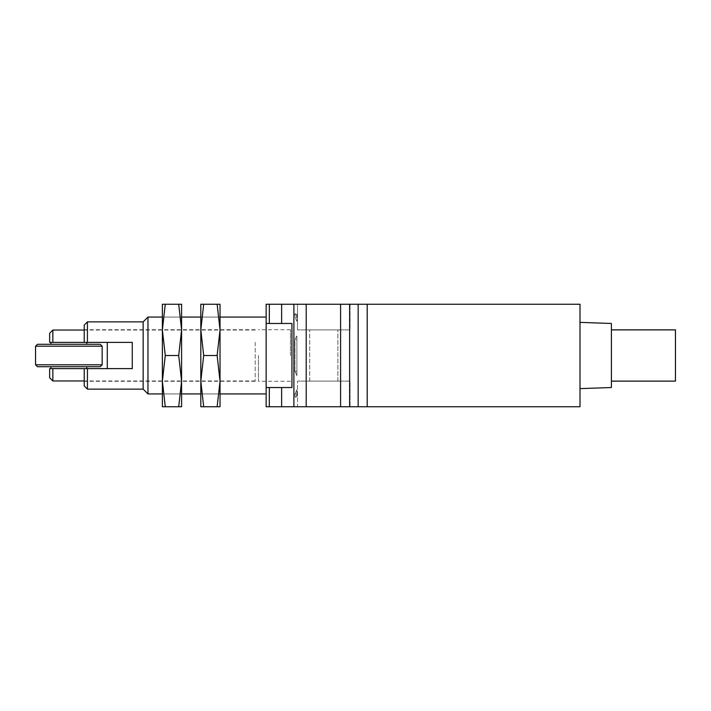 <?xml version="1.0" encoding="UTF-8"?>
<svg xmlns="http://www.w3.org/2000/svg" width="711" height="711" viewBox="0 0 711 711"><rect width="100%" height="100%" fill="white"/><g stroke="black" fill="none" stroke-linecap="round" stroke-linejoin="round"><path stroke-width="0.53" stroke-dasharray="3.56 2.67" d="M220.028 355.5L220.028 393.93L220.028 355.5M200.813 355.5L200.813 317.07L200.813 355.5M217.139 304.255L220.028 304.255L220.028 329.877L217.139 304.255L200.813 304.255L200.813 406.745L217.139 406.745L220.028 381.123L220.028 406.745L217.139 406.745M220.028 329.877L220.028 381.123L217.139 355.5L220.028 329.877M203.693 304.255L200.813 329.877L203.693 355.5L200.813 381.123L203.693 406.745M203.693 355.5L217.139 355.5M181.589 355.5L181.589 393.93L181.589 355.5M162.375 355.5L162.375 317.07L162.375 355.5M178.71 304.255L181.589 304.255L181.589 329.877L178.71 304.255L162.375 304.255L162.375 406.745L178.71 406.745L181.589 381.123L181.589 406.745L178.71 406.745M181.589 329.877L181.589 381.123L178.71 355.5L181.589 329.877M165.263 304.255L162.375 329.877L165.263 355.5L162.375 381.123L165.263 406.745M165.263 355.5L178.71 355.5M86.795 366.707L50.925 366.707L86.795 366.707M86.795 368.627L50.925 368.627L86.795 368.627M86.795 344.293L50.925 344.293L86.795 344.293M52.845 380.963L52.845 368.627L107.29 368.627L107.29 342.373L50.925 342.373L86.795 342.373L52.845 342.373L52.845 330.037M100.242 366.707L37.47 366.707M37.47 344.293L100.242 344.293M102.162 364.787L35.55 364.787M35.55 346.213L102.162 346.213M87.435 321.87L87.435 342.373L132.273 342.373L84.227 342.373L84.227 329.717L84.227 342.373L132.273 342.373L132.273 368.627L84.227 368.627L84.227 381.283L84.227 368.627L132.273 368.627L132.273 342.373L132.273 368.627L84.227 368.627L84.227 385.922M255.205 342.373L255.205 381.283L255.205 342.373M266.145 317.07L266.145 393.93L266.145 317.07M358.157 304.255L358.157 406.745L580.007 406.745L580.007 304.255L266.145 304.255L266.145 406.745L269.327 406.745L269.327 387.531L266.145 387.531L281.636 387.531L269.327 387.531M147.968 317.07L147.968 393.93M162.375 317.07L181.589 317.07L162.375 317.07M200.813 317.07L220.028 317.07L200.813 317.07M143.16 321.87L143.16 389.13M87.435 342.373L107.29 342.373M84.227 325.078L84.227 342.373M87.435 389.13L87.435 368.627M107.29 368.627L84.227 368.627M49.646 342.373L49.646 333.237M49.646 377.763L49.646 368.627M675.45 329.877L675.45 381.123M611.398 355.5L611.398 329.877L611.398 355.5M337.885 381.123L309.703 381.123L337.885 381.123L309.703 381.123L337.885 381.123L337.885 329.877L337.885 381.123M350.052 381.123L297.527 381.123L350.052 381.123L297.527 381.123L350.052 381.123L350.052 406.745L297.527 406.745L350.052 406.745L297.527 406.745L297.527 381.123L297.527 406.745L350.052 406.745L350.052 381.123M611.398 323.469L611.398 387.531M337.885 329.877L309.703 329.877L337.885 329.877M309.703 381.123L309.703 329.877L309.703 381.123M580.007 355.5L580.007 322.376L580.007 355.5M358.157 406.745L269.327 406.745M266.145 323.469L291.937 323.469L266.145 323.469L291.937 323.469L291.937 387.531L266.145 387.531M350.052 329.877L297.527 329.877L350.052 329.877L297.527 329.877L350.052 329.877L350.052 304.255L350.052 329.877M350.052 304.255L297.527 304.255L350.052 304.255M297.527 329.877L297.527 304.255L297.527 329.877M294.967 371.355L296.887 375.604L296.887 371.355L294.967 371.355L294.967 339.645L296.887 339.645L296.887 335.396L296.887 375.604L294.967 371.355L294.967 339.645L296.887 335.396L294.967 339.645L296.887 339.645L296.887 371.355L296.887 335.396L296.887 375.604L296.887 371.355L294.967 371.355M294.967 394.001L296.887 389.752L296.887 395.209L296.887 389.752L294.967 394.001L294.967 397.138L294.967 394.001L296.887 394.001L296.887 389.752L296.887 394.001L294.967 394.001M296.887 394.001L296.887 397.138L296.887 394.001M296.887 321.248L294.967 316.999L294.967 313.862L294.967 316.999L296.887 321.248L296.887 315.791L296.887 321.248M296.887 316.999L294.967 316.999L296.887 316.999L296.887 313.862L296.887 316.999M258.457 355.5L258.457 381.283L258.457 355.5M290.488 355.5L290.488 329.717L290.488 355.5M367.214 406.745L367.214 304.255M349.643 406.745L349.643 304.255M340.587 304.255L340.587 406.745M281.636 406.745L281.636 387.531M269.327 304.255L269.327 323.469M306.201 304.255L306.201 406.745M293.892 304.255L293.892 406.745M281.636 323.469L281.636 304.255M200.813 393.93L220.028 393.93L200.813 393.93M162.375 393.93L181.589 393.93L162.375 393.93M255.205 329.717L84.227 329.717M255.205 381.283L84.227 381.283M255.205 330.037L84.227 330.037M255.205 380.963L84.227 380.963M296.887 395.209L294.967 397.138L296.887 397.138M296.887 315.791L294.967 313.862L296.887 313.862M290.488 329.717L258.457 329.717M290.488 381.283L258.457 381.283"/><path stroke-width="1.07" d="M220.028 381.132L220.028 304.255L217.139 304.255L220.028 329.877L217.139 355.5L220.028 381.123L217.139 406.745L220.028 406.745L220.028 381.123M203.693 304.255L200.813 329.877L203.693 355.5L200.813 381.123L203.693 406.745L200.813 406.745L200.813 304.255L217.139 304.255M203.693 355.5L217.139 355.5M203.693 406.745L217.139 406.745M181.589 381.132L181.589 304.255L178.71 304.255L181.589 329.877L178.71 355.5L181.589 381.123L178.71 406.745L181.589 406.745L181.589 381.123M165.263 304.255L162.375 329.877L165.263 355.5L162.375 381.123L165.263 406.745L162.375 406.745L162.375 304.255L178.71 304.255M165.263 355.5L178.71 355.5M165.263 406.745L178.71 406.745M86.795 366.707L86.795 368.627M86.795 342.373L86.795 344.293M84.227 330.037L52.845 330.037L52.845 342.373L49.646 342.373L132.273 342.373L132.273 368.627L52.845 368.627L52.845 380.963L84.227 380.963M37.47 366.707L100.242 366.707L102.162 364.787L35.55 364.787L37.47 366.707M35.55 346.213L102.162 346.213L100.242 344.293L37.47 344.293L35.55 346.213L35.55 364.787M102.162 346.213L102.162 364.787M281.636 387.531L281.636 406.745L266.145 406.745L266.145 304.255L580.007 304.255L580.007 406.745L358.157 406.745L358.157 304.255M147.968 317.07L143.16 321.87L143.16 389.13L147.968 393.93L147.968 317.07L162.375 317.07M181.589 317.07L200.813 317.07M220.028 317.07L266.145 317.07M84.227 342.373L84.227 325.078L87.435 321.87L87.435 342.373M87.435 368.627L87.435 389.13L84.227 385.922L84.227 368.627M107.29 342.373L107.29 368.627M52.845 330.037L49.646 333.237L49.646 342.373M49.646 368.627L52.845 368.627L49.646 368.627L49.646 377.763L52.845 380.963M611.398 381.123L675.45 381.123L675.45 329.877L611.398 329.877M580.007 388.624L611.398 387.531L611.398 323.469L580.007 322.376M266.145 387.531L291.937 387.531L291.937 323.469L266.145 323.469M281.636 406.745L358.157 406.745M367.214 304.255L367.214 406.745M269.327 406.745L269.327 387.531M269.327 323.469L269.327 304.255M340.587 406.745L340.587 304.255M349.643 304.255L349.643 406.745M281.636 304.255L281.636 323.469M293.892 304.255L293.892 406.745M306.201 304.255L306.201 406.745M50.925 366.707L50.925 368.627M50.925 342.373L50.925 344.293M147.968 393.93L162.375 393.93M181.589 393.93L200.813 393.93M220.028 393.93L266.145 393.93M143.16 321.87L87.435 321.87M143.16 389.13L87.435 389.13"/></g></svg>
